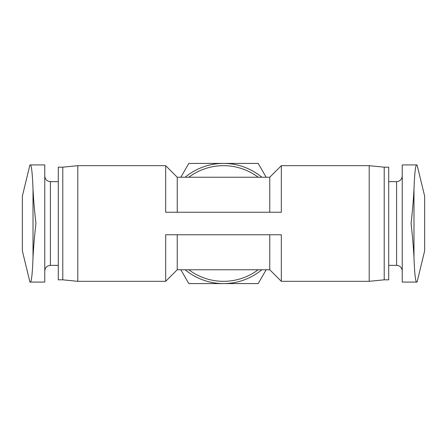 <?xml version="1.0" encoding="UTF-8"?>
<svg xmlns="http://www.w3.org/2000/svg" width="447" height="447" viewBox="0 0 447 447"><rect width="100%" height="100%" fill="white"/><g stroke="black" fill="none" stroke-linecap="round" stroke-linejoin="round"><path stroke-width="0.67" d="M35.928 223.5C34.514 236.055 33.542 247.476 33.011 257.779C32.419 273.43 31.541 281.532 30.385 282.079L30.385 282.079C31.541 281.532 32.419 273.435 33.011 257.779L33.011 189.221C33.531 199.412 34.503 210.839 35.928 223.5M30.385 282.079L44.761 282.079L44.761 164.921L30.385 164.921C31.541 165.468 32.419 173.565 33.011 189.221C32.419 173.57 31.541 165.468 30.385 164.921L44.761 164.921M417.073 282.079L424.65 250.828L424.65 196.172L417.073 164.921M416.615 282.079L416.615 282.079C415.459 281.532 414.581 273.435 413.989 257.779C414.581 273.43 415.459 281.532 416.615 282.079L402.239 282.079L402.239 164.921L416.615 164.921C415.459 165.468 414.581 173.565 413.989 189.221C414.581 173.57 415.459 165.468 416.615 164.921L402.239 164.921M413.989 189.221C413.458 199.524 412.486 210.95 411.072 223.5C412.486 236.055 413.458 247.476 413.989 257.779L413.989 189.221L413.363 199.658M29.927 282.079L22.35 250.828L22.35 196.172L29.927 164.921M62.787 167.178L62.787 279.822L58.283 279.822L58.283 167.178L62.787 167.178L77.806 165.675L165.675 165.675L177.241 177.241L177.241 212.236M165.675 165.675L165.675 212.236L281.325 212.236L281.325 165.675L369.194 165.675L369.194 281.325L281.325 281.325L281.325 234.764L165.675 234.764L165.675 281.325L177.241 269.759L269.759 269.759L281.325 281.325M177.241 234.764L177.241 269.759M269.759 234.764L269.759 269.759M177.241 177.241L269.759 177.241L269.759 212.236M266.166 177.241L258.187 163.418L223.5 163.418A60.082 60.082 0 0 1 261.836 177.241M185.164 177.241A60.082 60.082 0 0 1 223.5 163.418L188.813 163.418L180.834 177.241M261.836 269.759A60.082 60.082 0 0 1 223.5 283.582L258.187 283.582L266.166 269.759M188.802 177.241A57.825 57.825 0 0 1 258.198 177.241M258.198 269.759A57.825 57.825 0 0 1 188.802 269.759M33.637 199.658L33.011 189.221M58.283 181.633L50.394 181.633C46.974 181.298 45.097 179.42 44.761 176.001M77.806 165.675L77.806 281.325L165.675 281.325M369.194 165.675L384.213 167.178L384.213 279.822L369.194 281.325M384.213 167.178L388.717 167.178L388.717 279.822L384.213 279.822M388.717 181.633L396.606 181.633L396.606 265.367C400.026 265.702 401.903 267.58 402.239 270.999M402.239 176.001C401.903 179.42 400.026 181.298 396.606 181.633M180.834 269.759L188.813 283.582L223.5 283.582A60.082 60.082 0 0 1 185.164 269.759M50.394 181.633L50.394 265.367C46.974 265.702 45.097 267.58 44.761 270.999M269.759 177.241L281.325 165.675M50.394 265.367L58.283 265.367M62.787 279.822L77.806 281.325M388.717 265.367L396.606 265.367"/></g></svg>
